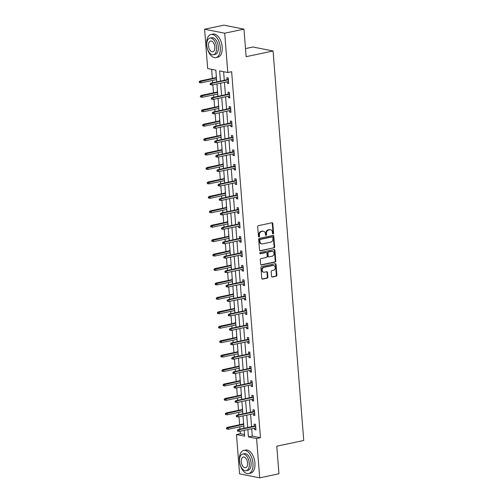 <?xml version="1.0" encoding="UTF-8"?>
<svg xmlns="http://www.w3.org/2000/svg" width="503" height="503" viewBox="0 0 503 503"><rect width="100%" height="100%" fill="white"/><g stroke="black" fill="none" stroke-linecap="round" stroke-linejoin="round"><path stroke-width="0.75" d="M273.091 233.926A0.648 0.528 101.2 0 0 273.569 233.178L272.815 223.527A0.931 0.755 101.2 0 0 271.985 222.779L258.379 225.671A0.931 0.755 101.2 0 0 257.693 226.734L258.454 236.385A0.648 0.528 101.2 0 0 259.51 236.159L259.416 234.914A2.968 2.408 101.2 0 1 261.604 231.493L262.736 231.254A2.968 2.408 101.2 0 1 263.541 231.242A2.968 2.408 101.2 0 1 265.383 233.644L265.483 234.895A0.648 0.528 101.2 0 0 266.54 234.668L266.445 233.423A2.968 2.408 101.2 0 1 268.633 230.003L269.765 229.764A2.968 2.408 101.2 0 1 270.57 229.752A2.968 2.408 101.2 0 1 272.412 232.153L272.513 233.405A0.648 0.528 101.2 0 0 273.091 233.926M272.664 233.776A0.648 0.528 101.2 0 0 273.028 233.071L272.268 223.42A0.931 0.755 101.2 0 0 271.953 222.791M258.605 236.762A0.648 0.528 101.2 0 0 258.97 236.052L258.869 234.807L259.416 234.914M265.634 235.272A0.648 0.528 101.2 0 0 265.999 234.561L265.898 233.31L266.445 233.423M271.545 276.285A0.931 0.755 101.2 0 0 272.375 277.034L276.191 276.222A0.931 0.755 101.2 0 0 276.876 275.154L276.034 264.44A0.931 0.755 101.2 0 0 275.204 263.691L261.598 266.577A0.931 0.755 101.2 0 0 260.912 267.646L261.761 278.36A0.931 0.755 101.2 0 0 262.585 279.108L267.194 278.134A0.931 0.755 101.2 0 0 267.879 277.065L267.521 272.481A0.931 0.755 101.2 0 0 266.691 271.733L264.408 272.217A2.484 2.012 101.2 0 1 263.735 272.224A2.484 2.012 101.2 0 1 262.189 269.809A2.484 2.012 101.2 0 1 264.025 267.357L272.978 265.458A2.484 2.012 101.2 0 1 273.651 265.452A2.484 2.012 101.2 0 1 275.198 267.866A2.484 2.012 101.2 0 1 273.362 270.318L271.872 270.633A0.931 0.755 101.2 0 0 271.186 271.702L271.545 276.285M216.755 81.901L215.831 70.162L207.67 68.553L204.576 29.237L223.829 25.15L243.955 29.124L246.124 56.694L273.079 50.979L303.73 440.477L276.782 446.199L278.951 473.763L259.699 477.85L239.573 473.876L236.479 434.554L244.634 436.164L244.181 430.348M243.955 29.124L224.703 33.211L227.802 72.526L219.641 70.917L220.44 81.121M251.714 428.751L252.292 436.101L260.453 437.711L231.65 71.709L227.802 72.526M260.453 437.711L256.605 438.528L259.699 477.85M273.972 247.979A0.931 0.755 101.2 0 0 274.651 246.916L273.808 236.196A0.931 0.755 101.2 0 0 272.984 235.448L259.378 238.334A0.931 0.755 101.2 0 0 258.693 239.403L259.535 250.123A0.931 0.755 101.2 0 0 260.365 250.871L273.425 247.872A0.931 0.755 101.2 0 0 274.11 246.803L273.267 236.089A0.931 0.755 101.2 0 0 272.947 235.454M274.921 250.318L275.763 261.038A0.931 0.755 101.2 0 1 275.078 262.101L261.472 264.987A0.931 0.755 101.2 0 1 260.648 264.245L260.284 259.655A0.931 0.755 101.2 0 1 260.969 258.586L266.489 257.417A0.931 0.755 101.2 0 0 267.175 256.348L266.936 253.305A0.931 0.755 101.2 0 0 266.106 252.556L260.359 253.776A0.648 0.528 101.2 0 1 260.258 252.506L274.091 249.57A0.931 0.755 101.2 0 1 274.921 250.318L274.374 250.211L275.223 260.925L275.763 261.038M273.079 50.979L252.952 47.005L245.489 48.584M223.615 71.703L224.294 80.304M224.457 82.36L225.426 94.734M225.589 96.796L226.564 109.17M226.727 111.226L227.702 123.6M227.865 125.662L228.834 138.036M228.997 140.092L229.972 152.466M230.135 154.528L231.11 166.902M231.273 168.958L232.241 181.332M232.405 183.394L233.379 195.761M233.543 197.824L234.517 210.197M234.681 212.26L235.649 224.627M235.813 226.69L236.787 239.063M236.951 241.126L237.925 253.493M238.082 255.555L239.057 267.929M239.221 269.985L240.195 282.359M240.359 284.421L241.333 296.795M241.49 298.851L242.465 311.225M242.628 313.287L243.603 325.661M243.766 327.717L244.741 340.091M244.898 342.153L245.873 354.527M246.036 356.583L247.011 368.957M247.174 371.019L248.149 383.393M248.306 385.449L249.281 397.823M249.444 399.885L250.419 412.259M250.582 414.315L251.557 426.689M227.218 81.775L227.337 83.247L228.695 83.517L228.261 77.965L226.897 77.695L227.06 79.713M228.356 96.205L228.469 97.676L229.833 97.947L229.393 92.395L228.035 92.131L228.192 94.149M229.494 110.641L229.607 112.112L230.965 112.383L230.531 106.831L229.173 106.561L229.33 108.579M230.626 125.071L230.745 126.542L232.103 126.813L231.669 121.261L230.305 120.997L230.468 123.015M231.764 139.507L231.877 140.978L233.241 141.249L232.801 135.697L231.443 135.426L231.6 137.445M232.902 153.937L233.015 155.408L234.373 155.679L233.939 150.127L232.581 149.863L232.738 151.881M234.033 168.373L234.153 169.844L235.511 170.115L235.077 164.563L233.713 164.292L233.876 166.311M235.171 182.803L235.285 184.274L236.649 184.544L236.209 178.993L234.851 178.722L235.008 180.747M236.309 197.239L236.423 198.71L237.781 198.981L237.347 193.429L235.989 193.158L236.146 195.177M237.441 211.669L237.561 213.14L238.919 213.41L238.485 207.858L237.12 207.588L237.284 209.613M238.579 226.105L238.692 227.576L240.057 227.846L239.617 222.295L238.259 222.024L238.416 224.042M239.717 240.535L239.83 242.006L241.189 242.276L240.755 236.724L239.397 236.454L239.554 238.479M240.849 254.971L240.968 256.442L242.327 256.706L241.893 251.16L240.528 250.89L240.692 252.908M241.987 269.401L242.1 270.872L243.465 271.142L243.024 265.59L241.666 265.32L241.824 267.344M243.125 283.837L243.238 285.308L244.596 285.572L244.162 280.026L242.804 279.756L242.962 281.774M244.257 298.266L244.376 299.738L245.734 300.008L245.301 294.456L243.936 294.186L244.1 296.21M245.395 312.703L245.508 314.174L246.872 314.438L246.432 308.892L245.074 308.622L245.231 310.64M246.533 327.132L246.646 328.604L248.004 328.874L247.57 323.322L246.212 323.052L246.369 325.07M247.665 341.568L247.784 343.04L249.142 343.304L248.702 337.752L247.344 337.488L247.501 339.506M248.803 355.998L248.916 357.47L250.28 357.74L249.84 352.188L248.482 351.918L248.639 353.936M249.941 370.434L250.054 371.906L251.412 372.17L250.978 366.618L249.62 366.354L249.777 368.372M251.072 384.864L251.192 386.335L252.55 386.606L252.11 381.054L250.752 380.784L250.909 382.802M252.21 399.294L252.324 400.772L253.688 401.036L253.248 395.484L251.89 395.22L252.047 397.238M253.349 413.73L253.462 415.201L254.82 415.472L254.386 409.92L253.022 409.649L253.185 411.668M254.48 428.16L254.6 429.637L255.958 429.902L255.518 424.35L254.16 424.086L254.317 426.104M211.65 69.339L212.36 78.38M212.524 80.436L212.706 82.762M212.87 84.818L213.498 92.81M213.656 94.872L213.838 97.192M214.001 99.254L214.63 107.24M214.794 109.302L214.976 111.628M215.139 113.684L215.768 121.676M215.932 123.738L216.114 126.058M216.277 128.12L216.906 136.106M217.063 138.168L217.246 140.494M217.409 142.55L218.038 150.542M218.201 152.604L218.384 154.924M218.547 156.986L219.176 164.971M219.339 167.034L219.522 169.354M219.685 171.416L220.314 179.408M220.471 181.464L220.654 183.79M220.817 185.852L221.446 193.837M221.609 195.9L221.792 198.22M221.955 200.282L222.584 208.273M222.747 210.329L222.93 212.656M223.087 214.718L223.716 222.703M223.879 224.766L224.061 227.086M224.225 229.148L224.854 237.139M225.017 239.195L225.199 241.522M225.363 243.578L225.992 251.569M226.155 253.631L226.337 255.952M226.495 258.014L227.123 266.005M227.287 268.061L227.469 270.388M227.633 272.444L228.261 280.435M228.425 282.497L228.607 284.817M228.771 286.88L229.399 294.871M229.563 296.927L229.745 299.254M229.902 301.31L230.531 309.301M230.695 311.363L230.877 313.683M231.04 315.746L231.669 323.737M231.833 325.793L232.015 328.119M232.179 330.175L232.807 338.167M232.971 340.229L233.153 342.549M233.31 344.612L233.939 352.603M234.102 354.659L234.285 356.985M234.448 359.041L235.077 367.033M235.241 369.095L235.423 371.415M235.586 373.478L236.215 381.469M236.379 383.525L236.561 385.851M236.718 387.907L237.347 395.899M237.51 397.961L237.693 400.281M237.856 402.343L238.485 410.335M238.648 412.391L238.831 414.717M238.994 416.773L239.623 424.765M239.78 426.827L239.969 429.147M240.126 431.209L240.327 433.737L244.508 434.567M216.259 75.595L216.177 77.569M216.34 79.625L216.699 81.146M217.397 90.024L217.315 91.999M217.478 94.061L217.83 95.576M218.528 104.461L218.453 106.435M218.61 108.491L218.968 110.012M219.666 118.89L219.585 120.865M219.748 122.927L220.107 124.442M220.804 133.326L220.723 135.301M220.886 137.357L221.238 138.878M221.936 147.756L221.861 149.731M222.018 151.793L222.376 153.308M223.074 162.192L222.992 164.167M223.156 166.223L223.514 167.744M224.212 176.622L224.131 178.596M224.294 180.659L224.646 182.174M225.344 191.058L225.269 193.033M225.426 195.089L225.784 196.61M226.482 205.488L226.4 207.462M226.564 209.525L226.922 211.04M227.62 219.924L227.538 221.892M227.702 223.954L228.054 225.476M228.752 234.354L228.676 236.328M228.834 238.391L229.192 239.906M229.89 248.79L229.808 250.758M229.972 252.82L230.324 254.342M231.028 263.22L230.946 265.194M231.11 267.256L231.462 268.772M232.16 277.656L232.078 279.624M232.241 281.686L232.6 283.208M233.298 292.086L233.216 294.06M233.379 296.116L233.732 297.638M234.436 306.522L234.354 308.49M234.517 310.552L234.87 312.074M235.567 320.952L235.486 322.926M235.649 324.982L236.008 326.504M236.706 335.388L236.624 337.356M236.787 339.418L237.139 340.94M237.844 349.818L237.762 351.792M237.925 353.848L238.277 355.37M238.975 364.254L238.894 366.222M239.057 368.284L239.415 369.799M240.113 378.684L240.032 380.658M240.195 382.714L240.547 384.235M241.251 393.12L241.17 395.088M241.333 397.15L241.685 398.665M242.383 407.549L242.301 409.524M242.465 411.58L242.823 413.101M243.521 421.986L243.439 423.954M243.603 426.016L243.955 427.531M204.576 29.237L224.703 33.211M240.327 433.737L236.479 434.554M244.018 428.286L243.043 415.918M242.88 413.856L241.905 401.482M241.748 399.426L240.774 387.052M240.61 384.99L239.635 372.616M239.472 370.56L238.497 358.186M238.34 356.124L237.366 343.75M237.202 341.694L236.228 329.32M236.064 327.258L235.09 314.884M234.932 312.828L233.958 300.454M233.794 298.392L232.82 286.018M232.656 283.962L231.682 271.589M231.525 269.526L230.55 257.152M230.387 255.096L229.412 242.723M229.249 240.66L228.274 228.287M228.117 226.231L227.142 213.857M226.979 211.794L226.004 199.421M225.841 197.365L224.866 184.991M224.709 182.929L223.734 170.555M223.571 168.499L222.596 156.125M222.433 154.063L221.458 141.689M221.301 139.633L220.327 127.259M220.163 125.197L219.189 112.829M219.025 110.767L218.051 98.393M217.893 96.331L216.919 83.963M247.866 429.568L248.444 436.918L256.605 438.528M220.603 83.177L221.578 95.551M221.741 97.613L222.716 109.987M222.879 112.043L223.848 124.417M224.011 126.479L224.986 138.847M225.149 140.909L226.124 153.283M226.287 155.345L227.255 167.713M227.419 169.775L228.393 182.149M228.557 184.211L229.531 196.579M229.695 198.641L230.663 211.015M230.827 213.071L231.801 225.445M231.965 227.507L232.939 239.881M233.096 241.937L234.071 254.311M234.235 256.373L235.209 268.747M235.373 270.803L236.347 283.176M236.504 285.239L237.479 297.613M237.642 299.669L238.617 312.042M238.78 314.105L239.755 326.478M239.912 328.534L240.887 340.908M241.05 342.971L242.025 355.344M242.188 357.4L243.163 369.774M243.32 371.836L244.295 384.21M244.458 386.266L245.433 398.64M245.596 400.702L246.571 413.076M246.728 415.132L247.702 427.506M252.292 436.101L248.444 436.918M227.337 83.247L228.651 82.97M228.469 97.676L229.789 97.4M229.607 112.112L230.927 111.836M230.745 126.542L232.059 126.266M231.877 140.978L233.197 140.695M233.015 155.408L234.335 155.131M234.153 169.844L235.467 169.561M235.285 184.274L236.605 183.997M236.423 198.71L237.743 198.427M237.561 213.14L238.875 212.863M238.692 227.576L240.013 227.293M239.83 242.006L241.151 241.729M240.968 256.442L242.283 256.159M242.1 270.872L243.421 270.595M243.238 285.308L244.552 285.025M244.376 299.738L245.69 299.461M245.508 314.174L246.828 313.891M246.646 328.604L247.96 328.327M247.784 343.04L249.098 342.757M248.916 357.47L250.236 357.193M250.054 371.906L251.368 371.623M251.192 386.335L252.506 386.059M252.324 400.772L253.644 400.489M253.462 415.201L254.776 414.925M254.6 429.637L255.914 429.355M270.57 229.752L270.029 229.645A2.968 2.408 101.2 0 0 269.224 229.651L269.765 229.764M265.898 233.31A2.968 2.408 101.2 0 1 268.093 229.896L269.224 229.651M263.541 231.242L263 231.135A2.968 2.408 101.2 0 0 262.195 231.147L262.736 231.254M258.869 234.807A2.968 2.408 101.2 0 1 261.063 231.386L262.195 231.147M259.856 250.752L273.425 247.872M272.827 237.422A0.648 0.528 101.2 0 0 272.249 236.9L260.309 239.434A0.648 0.528 101.2 0 0 259.831 240.176L259.932 241.497A2.968 2.408 101.2 0 0 261.774 243.898A2.968 2.408 101.2 0 0 262.579 243.886L270.746 242.157A2.968 2.408 101.2 0 0 272.934 238.736L272.827 237.422M272.048 236.856A0.648 0.528 101.2 0 0 271.708 236.787L272.249 236.9M261.774 243.898L261.233 243.792A2.968 2.408 101.2 0 1 259.391 241.39L259.284 240.069A0.648 0.528 101.2 0 1 259.762 239.321L271.708 236.787M260.963 264.874L274.537 261.994A0.931 0.755 101.2 0 0 275.223 260.925M266.357 252.556L265.81 252.449A0.931 0.755 101.2 0 0 265.559 252.449L259.944 253.644M272.211 256.203A2.484 2.012 101.2 0 0 274.047 253.751A2.484 2.012 101.2 0 0 272.507 251.337A2.484 2.012 101.2 0 0 271.834 251.343L268.677 252.016A0.931 0.755 101.2 0 0 267.992 253.084L268.231 256.121A0.931 0.755 101.2 0 0 269.061 256.87L272.211 256.203M272.507 251.337L271.96 251.23A2.484 2.012 101.2 0 0 271.287 251.236L271.834 251.343M268.809 256.876L268.262 256.769A0.931 0.755 101.2 0 1 267.684 256.014L267.445 252.971A0.931 0.755 101.2 0 1 268.13 251.909L271.287 251.236M274.374 250.211A0.931 0.755 101.2 0 0 274.06 249.576M273.651 265.452L273.11 265.345A2.484 2.012 101.2 0 0 272.437 265.351L272.978 265.458M263.735 272.224L263.188 272.117A2.484 2.012 101.2 0 1 261.648 269.696A2.484 2.012 101.2 0 1 263.478 267.25L272.437 265.351M262.076 278.995L266.653 278.027A0.931 0.755 101.2 0 0 267.338 276.958L266.974 272.368A0.931 0.755 101.2 0 0 266.659 271.739M271.865 276.92L275.65 276.116A0.931 0.755 101.2 0 0 276.329 275.047L275.487 264.333A0.931 0.755 101.2 0 0 275.172 263.698M199.27 81.618L199.339 82.542L199.886 82.649L199.81 81.725L199.27 81.618L200.024 80.996L200.999 81.19L201.131 82.85L216.573 79.575M199.81 81.725L216.441 77.915M200.024 80.996L216.409 77.519M201.131 82.85L199.886 82.649M228.375 79.436L210.902 83.14L211.882 83.335L228.406 79.832M210.694 83.875L210.147 83.768L210.223 84.693L210.763 84.8L210.694 83.875L211.882 83.335L212.014 85.001L228.538 81.499M210.902 83.14L210.147 83.768M210.763 84.8L212.014 85.001M220.257 47.395A11.821 6.552 -102 0 0 211.009 34.487A11.821 6.552 -102 0 0 206.658 44.71A11.821 6.552 -102 0 0 215.913 57.612A11.821 6.552 -102 0 0 220.257 47.395M215.913 57.612L217.837 57.204A11.821 6.552 -102 0 0 222.188 46.986A11.821 6.552 -102 0 0 212.932 34.078L211.009 34.487M209.921 38.102L211.694 37.725A8.513 4.716 78 0 1 218.359 47.018A8.513 4.716 78 0 1 215.227 54.374L213.454 54.752A8.513 4.716 -102 0 0 216.586 47.395A8.513 4.716 -102 0 0 209.921 38.102A8.513 4.716 -102 0 0 206.796 45.459A8.513 4.716 -102 0 0 213.454 54.752M208.531 45.804A5.483 3.037 -102 0 0 212.826 51.79A5.483 3.037 -102 0 0 214.844 47.049A5.483 3.037 -102 0 0 210.55 41.064A5.483 3.037 -102 0 0 208.531 45.804M252.996 463.357A11.821 6.552 -102 0 0 243.741 450.449A11.821 6.552 -102 0 0 239.397 460.673A11.821 6.552 -102 0 0 248.652 473.575A11.821 6.552 -102 0 0 252.996 463.357M248.652 473.575L250.576 473.166A11.821 6.552 -102 0 0 254.92 462.949A11.821 6.552 -102 0 0 245.671 450.04L243.741 450.449M242.66 454.064L244.433 453.687A8.513 4.716 78 0 1 251.091 462.98A8.513 4.716 78 0 1 247.96 470.336L246.193 470.714A8.513 4.716 -102 0 0 249.318 463.357A8.513 4.716 -102 0 0 242.66 454.064A8.513 4.716 -102 0 0 239.529 461.421A8.513 4.716 -102 0 0 246.193 470.714M241.27 461.767A5.483 3.037 -102 0 0 245.565 467.752A5.483 3.037 -102 0 0 247.583 463.012A5.483 3.037 -102 0 0 243.289 457.026A5.483 3.037 -102 0 0 241.27 461.767M200.401 96.054L200.477 96.978L201.024 97.085L200.949 96.161L200.401 96.054L201.156 95.425L202.137 95.62L202.269 97.286L217.711 94.011M200.949 96.161L217.579 92.345M201.156 95.425L217.548 91.948M202.269 97.286L201.024 97.085M201.54 110.484L201.615 111.408L202.156 111.515L202.087 110.591L201.54 110.484L202.294 109.861L203.275 110.05L203.407 111.716L218.843 108.441M202.087 110.591L218.711 106.781M202.294 109.861L218.679 106.385M203.407 111.716L202.156 111.515M229.513 93.866L212.04 97.576L213.014 97.771L229.544 94.262M211.826 98.305L211.285 98.198L211.354 99.129L211.901 99.236L211.826 98.305L213.014 97.771L213.146 99.437L229.676 95.928M212.04 97.576L211.285 98.198M211.901 99.236L213.146 99.437M230.644 108.302L213.171 112.006L214.152 112.2L230.676 108.698M212.964 112.741L212.417 112.634L212.492 113.559L213.039 113.665L212.964 112.741L214.152 112.2L214.284 113.867L230.808 110.358M213.171 112.006L212.417 112.634M213.039 113.665L214.284 113.867M202.678 124.92L202.747 125.844L203.294 125.951L203.218 125.027L202.678 124.92L203.432 124.291L204.407 124.486L204.539 126.152L219.981 122.877M203.218 125.027L219.849 121.21M203.432 124.291L219.817 120.814M204.539 126.152L203.294 125.951M203.809 139.35L203.885 140.274L204.432 140.381L204.356 139.457L203.809 139.35L204.564 138.727L205.545 138.916L205.677 140.582L221.119 137.306M204.356 139.457L220.987 135.647M204.564 138.727L220.955 135.25M205.677 140.582L204.432 140.381M204.947 153.786L205.023 154.71L205.564 154.817L205.494 153.893L204.947 153.786L205.702 153.157L206.683 153.352L206.815 155.018L222.251 151.743M205.494 153.893L222.119 150.076M205.702 153.157L222.087 149.68M206.815 155.018L205.564 154.817M231.782 122.732L214.309 126.442L215.29 126.637L231.814 123.128M214.102 127.171L213.555 127.064L213.63 127.988L214.171 128.102L214.102 127.171L215.29 126.637L215.422 128.296L231.946 124.794M214.309 126.442L213.555 127.064M214.171 128.102L215.422 128.296M232.92 137.168L215.447 140.871L216.422 141.066L232.952 137.564M215.234 141.607L214.693 141.5L214.762 142.424L215.309 142.531L215.234 141.607L216.422 141.066L216.554 142.733L233.078 139.224M215.447 140.871L214.693 141.5M215.309 142.531L216.554 142.733M234.052 151.598L216.579 155.308L217.56 155.502L234.084 151.994M216.372 156.037L215.825 155.93L215.9 156.854L216.447 156.967L216.372 156.037L217.56 155.502L217.692 157.162L234.216 153.66M216.579 155.308L215.825 155.93M216.447 156.967L217.692 157.162M235.19 166.034L217.717 169.737L218.698 169.932L235.222 166.43M217.51 170.473L216.963 170.366L217.038 171.29L217.579 171.397L217.51 170.473L218.698 169.932L218.83 171.598L235.354 168.09M217.717 169.737L216.963 170.366M217.579 171.397L218.83 171.598M236.328 180.464L218.855 184.173L219.83 184.368L236.36 180.86M218.642 184.903L218.101 184.796L218.17 185.72L218.717 185.827L218.642 184.903L219.83 184.368L219.962 186.028L236.485 182.526M218.855 184.173L218.101 184.796M218.717 185.827L219.962 186.028M237.46 194.9L219.987 198.603L220.968 198.798L237.491 195.29M219.78 199.339L219.233 199.232L219.308 200.156L219.849 200.263L219.78 199.339L220.968 198.798L221.1 200.464L237.623 196.956M219.987 198.603L219.233 199.232M219.849 200.263L221.1 200.464M238.598 209.33L221.125 213.039L222.106 213.234L238.629 209.726M220.918 213.769L220.371 213.662L220.446 214.586L220.987 214.693L220.918 213.769L222.106 213.234L222.238 214.894L238.762 211.392M221.125 213.039L220.371 213.662M220.987 214.693L222.238 214.894M239.736 223.766L222.263 227.469L223.238 227.664L239.768 224.156M222.049 228.205L221.509 228.098L221.578 229.022L222.125 229.129L222.049 228.205L223.238 227.664L223.37 229.33L239.893 225.822M222.263 227.469L221.509 228.098M222.125 229.129L223.37 229.33M240.868 238.196L223.395 241.905L224.376 242.094L240.899 238.592M223.187 242.635L222.64 242.528L222.716 243.452L223.257 243.559L223.187 242.635L224.376 242.094L224.508 243.76L241.031 240.258M223.395 241.905L222.64 242.528M223.257 243.559L224.508 243.76M242.006 252.632L224.533 256.335L225.514 256.53L242.037 253.022M224.325 257.071L223.778 256.964L223.854 257.888L224.395 257.995L224.325 257.071L225.514 256.53L225.646 258.196L242.169 254.688M224.533 256.335L223.778 256.964M224.395 257.995L225.646 258.196M243.144 267.062L225.671 270.771L226.646 270.96L243.175 267.458M225.457 271.501L224.916 271.394L224.986 272.318L225.533 272.425L225.457 271.501L226.646 270.96L226.778 272.626L243.301 269.124M225.671 270.771L224.916 271.394M225.533 272.425L226.778 272.626M244.276 281.498L226.803 285.201L227.784 285.396L244.307 281.887M226.595 285.937L226.048 285.83L226.124 286.754L226.664 286.861L226.595 285.937L227.784 285.396L227.916 287.062L244.439 283.554M226.803 285.201L226.048 285.83M226.664 286.861L227.916 287.062M245.414 295.927L227.941 299.637L228.922 299.826L245.445 296.324M227.733 300.366L227.186 300.26L227.262 301.184L227.802 301.291L227.733 300.366L228.922 299.826L229.054 301.492L245.577 297.99M227.941 299.637L227.186 300.26M227.802 301.291L229.054 301.492M246.552 310.364L229.079 314.067L230.053 314.262L246.583 310.753M228.865 314.803L228.324 314.696L228.393 315.62L228.94 315.727L228.865 314.803L230.053 314.262L230.185 315.928L246.709 312.42M229.079 314.067L228.324 314.696M228.94 315.727L230.185 315.928M247.683 324.793L230.211 328.503L231.191 328.692L247.715 325.19M230.003 329.232L229.456 329.125L229.531 330.05L230.072 330.157L230.003 329.232L231.191 328.692L231.323 330.358L247.847 326.856M230.211 328.503L229.456 329.125M230.072 330.157L231.323 330.358M248.822 339.229L231.349 342.933L232.329 343.128L248.853 339.619M231.135 343.668L230.594 343.562L230.67 344.486L231.21 344.593L231.135 343.668L232.329 343.128L232.461 344.794L248.985 341.286M231.349 342.933L230.594 343.562M231.21 344.593L232.461 344.794M249.96 353.659L232.487 357.369L233.461 357.558L249.991 354.055M232.273 358.098L231.732 357.991L231.801 358.916L232.348 359.023L232.273 358.098L233.461 357.558L233.593 359.224L250.117 355.722M232.487 357.369L231.732 357.991M232.348 359.023L233.593 359.224M251.091 368.095L233.618 371.799L234.599 371.994L251.123 368.485M233.411 372.534L232.864 372.421L232.939 373.352L233.48 373.459L233.411 372.534L234.599 371.994L234.731 373.66L251.255 370.151M233.618 371.799L232.864 372.421M233.48 373.459L234.731 373.66M252.229 382.525L234.756 386.235L235.737 386.423L252.261 382.921M234.543 386.964L234.002 386.857L234.077 387.782L234.618 387.888L234.543 386.964L235.737 386.423L235.863 388.09L252.393 384.588M234.756 386.235L234.002 386.857M234.618 387.888L235.863 388.09M206.085 168.216L206.155 169.14L206.702 169.247L206.626 168.323L206.085 168.216L206.84 167.593L207.814 167.782L207.946 169.448L223.389 166.172M206.626 168.323L223.257 164.506M206.84 167.593L223.225 164.116M207.946 169.448L206.702 169.247M207.217 182.652L207.293 183.576L207.833 183.683L207.764 182.759L207.217 182.652L207.972 182.023L208.952 182.218L209.085 183.884L224.527 180.608M207.764 182.759L224.395 178.942M207.972 182.023L224.363 178.546M209.085 183.884L207.833 183.683M208.355 197.082L208.431 198.006L208.971 198.113L208.902 197.189L208.355 197.082L209.11 196.459L210.091 196.648L210.223 198.314L225.658 195.038M208.902 197.189L225.526 193.372M209.11 196.459L225.495 192.982M210.223 198.314L208.971 198.113M209.493 211.518L209.562 212.442L210.109 212.549L210.034 211.625L209.493 211.518L210.248 210.889L211.222 211.084L211.354 212.75L226.796 209.474M210.034 211.625L226.664 207.808M210.248 210.889L226.633 207.412M211.354 212.75L210.109 212.549M210.625 225.948L210.7 226.872L211.241 226.979L211.172 226.054L210.625 225.948L211.379 225.325L212.36 225.514L212.492 227.18L227.934 223.904M211.172 226.054L227.802 222.238M211.379 225.325L227.771 221.848M212.492 227.18L211.241 226.979M211.763 240.384L211.838 241.308L212.379 241.415L212.31 240.491L211.763 240.384L212.518 239.755L213.498 239.95L213.63 241.616L229.066 238.34M212.31 240.491L228.934 236.674M212.518 239.755L228.903 236.278M213.63 241.616L212.379 241.415M212.901 254.814L212.97 255.738L213.517 255.845L213.442 254.92L212.901 254.814L213.656 254.191L214.63 254.38L214.762 256.046L230.204 252.77M213.442 254.92L230.072 251.104M213.656 254.191L230.041 250.714M214.762 256.046L213.517 255.845M214.033 269.243L214.108 270.174L214.649 270.281L214.58 269.356L214.033 269.243L214.787 268.621L215.768 268.816L215.9 270.482L231.342 267.206M214.58 269.356L231.21 265.54M214.787 268.621L231.179 265.144M215.9 270.482L214.649 270.281M215.171 283.679L215.246 284.604L215.787 284.711L215.718 283.786L215.171 283.679L215.925 283.057L216.906 283.246L217.038 284.912L232.474 281.636M215.718 283.786L232.342 279.97M215.925 283.057L232.311 279.58M217.038 284.912L215.787 284.711M216.309 298.109L216.378 299.04L216.925 299.147L216.85 298.222L216.309 298.109L217.063 297.487L218.038 297.682L218.17 299.348L233.612 296.072M216.85 298.222L233.48 294.406M217.063 297.487L233.449 294.01M218.17 299.348L216.925 299.147M217.441 312.545L217.516 313.47L218.057 313.576L217.988 312.652L217.441 312.545L218.195 311.917L219.176 312.111L219.308 313.778L234.744 310.502M217.988 312.652L234.618 308.836M218.195 311.917L234.587 308.446M219.308 313.778L218.057 313.576M218.579 326.975L218.654 327.906L219.195 328.013L219.119 327.082L218.579 326.975L219.333 326.353L220.314 326.548L220.446 328.214L235.882 324.938M219.119 327.082L235.75 323.272M219.333 326.353L235.718 322.876M220.446 328.214L219.195 328.013M219.717 341.411L219.786 342.336L220.333 342.442L220.257 341.518L219.717 341.411L220.471 340.783L221.446 340.977L221.578 342.644L237.02 339.368M220.257 341.518L236.888 337.702M220.471 340.783L236.856 337.312M221.578 342.644L220.333 342.442M220.848 355.841L220.924 356.772L221.465 356.879L221.395 355.948L220.848 355.841L221.603 355.219L222.584 355.414L222.716 357.08L238.152 353.804M221.395 355.948L238.026 352.138M221.603 355.219L237.994 351.742M222.716 357.08L221.465 356.879M221.986 370.277L222.062 371.201L222.603 371.308L222.527 370.384L221.986 370.277L222.741 369.648L223.722 369.843L223.848 371.51L239.29 368.234M222.527 370.384L239.158 366.568M222.741 369.648L239.126 366.171M223.848 371.51L222.603 371.308M223.125 384.707L223.194 385.631L223.741 385.744L223.665 384.814L223.125 384.707L223.879 384.085L224.854 384.279L224.986 385.939L240.428 382.67M223.665 384.814L240.296 381.004M223.879 384.085L240.264 380.608M224.986 385.939L223.741 385.744M224.256 399.143L224.332 400.067L224.872 400.174L224.803 399.25L224.256 399.143L225.011 398.514L225.992 398.709L226.124 400.375L241.559 397.1M224.803 399.25L241.434 395.433M225.011 398.514L241.402 395.037M226.124 400.375L224.872 400.174M225.394 413.573L225.463 414.497L226.01 414.61L225.935 413.68L225.394 413.573L226.149 412.95L227.13 413.145L227.255 414.805L242.698 411.536M225.935 413.68L242.565 409.87M226.149 412.95L242.534 409.473M227.255 414.805L226.01 414.61M253.367 396.955L235.894 400.665L236.869 400.86L253.393 397.351M235.681 401.4L235.14 401.287L235.209 402.218L235.756 402.325L235.681 401.4L236.869 400.86L237.001 402.526L253.525 399.017M235.894 400.665L235.14 401.287M235.756 402.325L237.001 402.526M254.499 411.391L237.026 415.094L238.007 415.289L254.531 411.787M236.819 415.83L236.272 415.723L236.347 416.647L236.888 416.754L236.819 415.83L238.007 415.289L238.139 416.956L254.663 413.453M237.026 415.094L236.272 415.723M236.888 416.754L238.139 416.956M226.532 428.009L226.601 428.933L227.149 429.04L227.073 428.116L226.532 428.009L227.287 427.38L228.261 427.575L228.393 429.241L243.836 425.966M227.073 428.116L243.704 424.299M227.287 427.38L243.672 423.903M228.393 429.241L227.149 429.04M255.637 425.821L238.164 429.531L239.145 429.725L255.669 426.217M237.95 430.26L237.41 430.153L237.479 431.084L238.026 431.19L237.95 430.26L239.145 429.725L239.271 431.392L255.801 427.883M238.164 429.531L237.41 430.153M238.026 431.19L239.271 431.392M273.028 233.071L273.569 233.178M258.97 236.052L259.51 236.159M265.999 234.561L266.54 234.668M268.093 229.896L268.633 230.003M261.063 231.386L261.604 231.493M272.268 223.42L272.815 223.527M259.881 250.771L260.365 250.871M273.267 236.089L273.808 236.196M274.11 246.803L274.651 246.916M259.762 239.321L260.309 239.434M259.284 240.069L259.831 240.176M259.391 241.39L259.932 241.497M274.537 261.994L275.078 262.101M260.994 264.892L261.472 264.987M265.559 252.449L266.106 252.556M260.026 253.713L260.359 253.776M268.13 251.909L268.677 252.016M267.445 252.971L267.992 253.084M267.684 256.014L268.231 256.121M263.478 267.25L264.025 267.357M266.974 272.368L267.521 272.481M267.338 276.958L267.879 277.065M266.653 278.027L267.194 278.134M262.101 279.014L262.585 279.108M275.487 264.333L276.034 264.44M276.329 275.047L276.876 275.154M275.65 276.116L276.191 276.222M271.89 276.939L272.375 277.034M271.884 236.787L272.425 236.894"/></g></svg>
